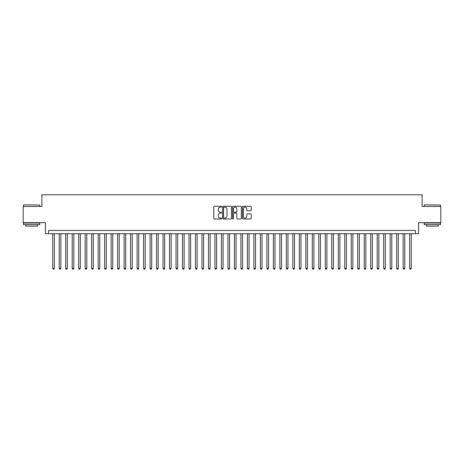 <?xml version="1.0" encoding="UTF-8"?>
<svg xmlns="http://www.w3.org/2000/svg" width="464" height="464" viewBox="0 0 464 464"><rect width="100%" height="100%" fill="white"/><g stroke="black" fill="none" stroke-linecap="round" stroke-linejoin="round"><path stroke-width="0.7" d="M221.618 206.706A0.447 0.447 0 0 0 221.171 206.26L214.403 206.26A0.638 0.638 0 0 0 213.765 206.898L213.765 218.364A0.638 0.638 0 0 0 214.403 218.996L221.171 218.996A0.447 0.447 0 0 0 221.618 218.556A0.447 0.447 0 0 0 221.171 218.109L220.296 218.109A2.036 2.036 0 0 1 218.26 216.067L218.26 215.11A2.036 2.036 0 0 1 220.296 213.075L221.171 213.075A0.447 0.447 0 0 0 221.618 212.628A0.447 0.447 0 0 0 221.171 212.181L220.296 212.181A2.036 2.036 0 0 1 218.26 210.146L218.26 209.189A2.036 2.036 0 0 1 220.296 207.153L221.171 207.153A0.447 0.447 0 0 0 221.618 206.706M250.618 210.749A0.638 0.638 0 0 0 251.25 210.111L251.25 206.898A0.638 0.638 0 0 0 250.618 206.26L243.101 206.26A0.638 0.638 0 0 0 242.463 206.898L242.463 218.364A0.638 0.638 0 0 0 243.101 218.996L250.618 218.996A0.638 0.638 0 0 0 251.25 218.364L251.25 214.478A0.638 0.638 0 0 0 250.618 213.84L247.399 213.84A0.638 0.638 0 0 0 246.761 214.478L246.761 216.404A1.705 1.705 0 0 1 245.056 218.109A1.705 1.705 0 0 1 243.356 216.404L243.356 208.852A1.705 1.705 0 0 1 245.056 207.153A1.705 1.705 0 0 1 246.761 208.852L246.761 210.111A0.638 0.638 0 0 0 247.399 210.749L250.618 210.749M415.326 233.723L418.574 233.723L418.574 222.685L440.8 222.685L440.8 206.463L422.141 206.463L422.141 194.781L41.859 194.781L41.859 206.463L23.2 206.463L23.2 222.685L45.426 222.685L45.426 233.723L415.326 233.723L415.326 230.475L48.674 230.475L48.674 233.723M231.443 206.898A0.638 0.638 0 0 0 230.805 206.26L223.288 206.26A0.638 0.638 0 0 0 222.65 206.898L222.65 218.364A0.638 0.638 0 0 0 223.288 218.996L230.805 218.996A0.638 0.638 0 0 0 231.443 218.364L231.443 206.898M233.195 206.26L240.712 206.26A0.638 0.638 0 0 1 241.35 206.898L241.35 218.364A0.638 0.638 0 0 1 240.712 218.996L237.493 218.996A0.638 0.638 0 0 1 236.855 218.364L236.855 213.713A0.638 0.638 0 0 0 236.222 213.075L234.088 213.075A0.638 0.638 0 0 0 233.45 213.713L233.45 218.556A0.447 0.447 0 0 1 233.003 218.996A0.447 0.447 0 0 1 232.557 218.556L232.557 206.898A0.638 0.638 0 0 1 233.195 206.26M223.99 207.153A0.447 0.447 0 0 0 223.544 207.599L223.544 217.662A0.447 0.447 0 0 0 223.99 218.109L224.912 218.109A2.036 2.036 0 0 0 226.954 216.067L226.954 209.189A2.036 2.036 0 0 0 224.912 207.153L223.99 207.153M236.855 208.887A1.705 1.705 0 0 0 235.155 207.182A1.705 1.705 0 0 0 233.45 208.887L233.45 211.543A0.638 0.638 0 0 0 234.088 212.181L236.222 212.181A0.638 0.638 0 0 0 236.855 211.543L236.855 208.887M52.728 233.723L52.728 268.372L54.352 268.372L54.352 233.723M54.352 268.372L53.865 269.219L53.215 269.219L52.728 268.372M23.722 204.839L39.747 205.036L23.722 204.839M31.639 224.634L23.525 224.634L23.525 223.01L39.747 223.01L39.747 224.634L31.639 224.634M37.48 224.634L37.48 226.125L25.798 226.125L25.798 224.634M424.444 204.839L440.475 205.036L424.444 204.839M432.361 224.634L424.253 224.634L424.253 223.01L440.475 223.01L440.475 224.634L432.361 224.634M438.202 224.634L438.202 226.125L426.52 226.125L426.52 224.634M59.218 233.723L59.218 268.372L60.842 268.372L60.842 233.723M60.842 268.372L60.355 269.219L59.705 269.219L59.218 268.372M65.708 233.723L65.708 268.372L67.326 268.372L67.326 233.723M67.326 268.372L66.839 269.219L66.195 269.219L65.708 268.372M72.198 233.723L72.198 268.372L73.817 268.372L73.817 233.723M73.817 268.372L73.329 269.219L72.68 269.219L72.198 268.372M78.683 233.723L78.683 268.372L80.307 268.372L80.307 233.723M80.307 268.372L79.82 269.219L79.17 269.219L78.683 268.372M85.173 233.723L85.173 268.372L86.797 268.372L86.797 233.723M86.797 268.372L86.31 269.219L85.66 269.219L85.173 268.372M91.663 233.723L91.663 268.372L93.287 268.372L93.287 233.723M93.287 268.372L92.8 269.219L92.15 269.219L91.663 268.372M98.153 233.723L98.153 268.372L99.777 268.372L99.777 233.723M99.777 268.372L99.29 269.219L98.641 269.219L98.153 268.372M104.644 233.723L104.644 268.372L106.268 268.372L106.268 233.723M106.268 268.372L105.78 269.219L105.131 269.219L104.644 268.372M111.134 233.723L111.134 268.372L112.758 268.372L112.758 233.723M112.758 268.372L112.271 269.219L111.621 269.219L111.134 268.372M117.624 233.723L117.624 268.372L119.242 268.372L119.242 233.723M119.242 268.372L118.761 269.219L118.111 269.219L117.624 268.372M124.114 233.723L124.114 268.372L125.732 268.372L125.732 233.723M125.732 268.372L125.245 269.219L124.601 269.219L124.114 268.372M130.599 233.723L130.599 268.372L132.223 268.372L132.223 233.723M132.223 268.372L131.735 269.219L131.086 269.219L130.599 268.372M137.089 233.723L137.089 268.372L138.713 268.372L138.713 233.723M138.713 268.372L138.226 269.219L137.576 269.219L137.089 268.372M143.579 233.723L143.579 268.372L145.203 268.372L145.203 233.723M145.203 268.372L144.716 269.219L144.066 269.219L143.579 268.372M150.069 233.723L150.069 268.372L151.693 268.372L151.693 233.723M151.693 268.372L151.206 269.219L150.556 269.219L150.069 268.372M156.559 233.723L156.559 268.372L158.183 268.372L158.183 233.723M158.183 268.372L157.696 269.219L157.047 269.219L156.559 268.372M163.05 233.723L163.05 268.372L164.674 268.372L164.674 233.723M164.674 268.372L164.186 269.219L163.537 269.219L163.05 268.372M169.54 233.723L169.54 268.372L171.158 268.372L171.158 233.723M171.158 268.372L170.677 269.219L170.027 269.219L169.54 268.372M176.03 233.723L176.03 268.372L177.648 268.372L177.648 233.723M177.648 268.372L177.161 269.219L176.517 269.219L176.03 268.372M182.52 233.723L182.52 268.372L184.138 268.372L184.138 233.723M184.138 268.372L183.651 269.219L183.002 269.219L182.52 268.372M189.005 233.723L189.005 268.372L190.629 268.372L190.629 233.723M190.629 268.372L190.141 269.219L189.492 269.219L189.005 268.372M195.495 233.723L195.495 268.372L197.119 268.372L197.119 233.723M197.119 268.372L196.632 269.219L195.982 269.219L195.495 268.372M201.985 233.723L201.985 268.372L203.609 268.372L203.609 233.723M203.609 268.372L203.122 269.219L202.472 269.219L201.985 268.372M208.475 233.723L208.475 268.372L210.099 268.372L210.099 233.723M210.099 268.372L209.612 269.219L208.962 269.219L208.475 268.372M214.965 233.723L214.965 268.372L216.589 268.372L216.589 233.723M216.589 268.372L216.102 269.219L215.453 269.219L214.965 268.372M221.456 233.723L221.456 268.372L223.08 268.372L223.08 233.723M223.08 268.372L222.592 269.219L221.943 269.219L221.456 268.372M227.946 233.723L227.946 268.372L229.564 268.372L229.564 233.723M229.564 268.372L229.083 269.219L228.433 269.219L227.946 268.372M234.436 233.723L234.436 268.372L236.054 268.372L236.054 233.723M236.054 268.372L235.567 269.219L234.917 269.219L234.436 268.372M240.92 233.723L240.92 268.372L242.544 268.372L242.544 233.723M242.544 268.372L242.057 269.219L241.408 269.219L240.92 268.372M247.411 233.723L247.411 268.372L249.035 268.372L249.035 233.723M249.035 268.372L248.547 269.219L247.898 269.219L247.411 268.372M253.901 233.723L253.901 268.372L255.525 268.372L255.525 233.723M255.525 268.372L255.038 269.219L254.388 269.219L253.901 268.372M260.391 233.723L260.391 268.372L262.015 268.372L262.015 233.723M262.015 268.372L261.528 269.219L260.878 269.219L260.391 268.372M266.881 233.723L266.881 268.372L268.505 268.372L268.505 233.723M268.505 268.372L268.018 269.219L267.368 269.219L266.881 268.372M273.371 233.723L273.371 268.372L274.995 268.372L274.995 233.723M274.995 268.372L274.508 269.219L273.859 269.219L273.371 268.372M279.862 233.723L279.862 268.372L281.48 268.372L281.48 233.723M281.48 268.372L280.998 269.219L280.349 269.219L279.862 268.372M286.352 233.723L286.352 268.372L287.97 268.372L287.97 233.723M287.97 268.372L287.483 269.219L286.839 269.219L286.352 268.372M292.842 233.723L292.842 268.372L294.46 268.372L294.46 233.723M294.46 268.372L293.973 269.219L293.323 269.219L292.842 268.372M299.326 233.723L299.326 268.372L300.95 268.372L300.95 233.723M300.95 268.372L300.463 269.219L299.814 269.219L299.326 268.372M305.817 233.723L305.817 268.372L307.441 268.372L307.441 233.723M307.441 268.372L306.953 269.219L306.304 269.219L305.817 268.372M312.307 233.723L312.307 268.372L313.931 268.372L313.931 233.723M313.931 268.372L313.444 269.219L312.794 269.219L312.307 268.372M318.797 233.723L318.797 268.372L320.421 268.372L320.421 233.723M320.421 268.372L319.934 269.219L319.284 269.219L318.797 268.372M325.287 233.723L325.287 268.372L326.911 268.372L326.911 233.723M326.911 268.372L326.424 269.219L325.774 269.219L325.287 268.372M331.777 233.723L331.777 268.372L333.401 268.372L333.401 233.723M333.401 268.372L332.914 269.219L332.265 269.219L331.777 268.372M338.268 233.723L338.268 268.372L339.886 268.372L339.886 233.723M339.886 268.372L339.399 269.219L338.755 269.219L338.268 268.372M344.758 233.723L344.758 268.372L346.376 268.372L346.376 233.723M346.376 268.372L345.889 269.219L345.239 269.219L344.758 268.372M351.242 233.723L351.242 268.372L352.866 268.372L352.866 233.723M352.866 268.372L352.379 269.219L351.729 269.219L351.242 268.372M357.732 233.723L357.732 268.372L359.356 268.372L359.356 233.723M359.356 268.372L358.869 269.219L358.22 269.219L357.732 268.372M364.223 233.723L364.223 268.372L365.847 268.372L365.847 233.723M365.847 268.372L365.359 269.219L364.71 269.219L364.223 268.372M370.713 233.723L370.713 268.372L372.337 268.372L372.337 233.723M372.337 268.372L371.85 269.219L371.2 269.219L370.713 268.372M377.203 233.723L377.203 268.372L378.827 268.372L378.827 233.723M378.827 268.372L378.34 269.219L377.69 269.219L377.203 268.372M383.693 233.723L383.693 268.372L385.317 268.372L385.317 233.723M385.317 268.372L384.83 269.219L384.18 269.219L383.693 268.372M390.183 233.723L390.183 268.372L391.802 268.372L391.802 233.723M391.802 268.372L391.32 269.219L390.671 269.219L390.183 268.372M396.674 233.723L396.674 268.372L398.292 268.372L398.292 233.723M398.292 268.372L397.805 269.219L397.161 269.219L396.674 268.372M403.158 233.723L403.158 268.372L404.782 268.372L404.782 233.723M404.782 268.372L404.295 269.219L403.645 269.219L403.158 268.372M409.648 233.723L409.648 268.372L411.272 268.372L411.272 233.723M411.272 268.372L410.785 269.219L410.135 269.219L409.648 268.372M23.525 206.463L23.525 205.036M27.225 223.01L27.225 222.685M36.047 223.01L36.047 222.685M39.747 206.463L39.747 205.036M424.253 206.463L424.253 205.036M427.953 223.01L427.953 222.685M436.775 223.01L436.775 222.685M440.475 206.463L440.475 205.036"/></g></svg>

